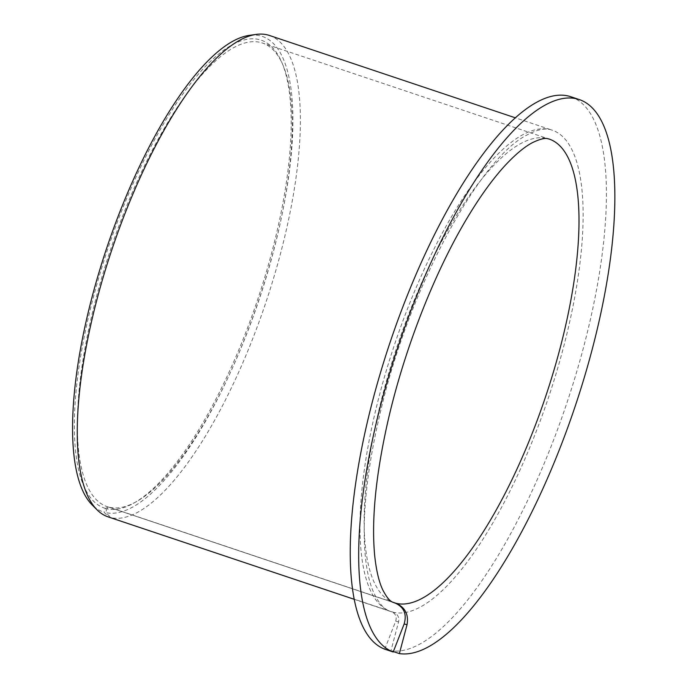 <?xml version="1.0" encoding="UTF-8"?>
<svg xmlns="http://www.w3.org/2000/svg" width="688" height="688" viewBox="0 0 688 688"><rect width="100%" height="100%" fill="white"/><g stroke="black" fill="none" stroke-linecap="round" stroke-linejoin="round"><path stroke-width="0.52" stroke-dasharray="3.44 2.58" d="M384.755 649.18L395.703 621.135C396.985 616.766 395.652 613.67 391.696 611.847L108.953 517.152L104.026 512.164A250.707 80.384 -71.5 0 1 92.097 504.872M393.192 602.413L108.326 507.004L105.479 508.432L104.026 512.164M108.326 507.004A244.464 78.38 -71.5 0 1 107.139 506.635A244.464 78.38 -71.5 0 1 110.45 249.942A244.464 78.38 -71.5 0 1 262.412 43.017A244.464 78.38 -71.5 0 1 282.983 65.128A244.464 78.38 -71.5 0 1 259.092 299.719A244.464 78.38 -71.5 0 1 136.878 501.38A244.464 78.38 -71.5 0 1 109.358 507.271L106.76 508.767L105.737 512.603A250.707 80.384 -71.5 0 0 266.256 276.748A250.707 80.384 -71.5 0 0 249.34 35.372M105.479 508.432A246.725 79.103 -71.5 0 1 121.673 210.838A246.725 79.103 -71.5 0 1 281.865 62.513A246.725 79.103 -71.5 0 1 257.759 299.271A246.725 79.103 -71.5 0 1 134.409 502.79A246.725 79.103 -71.5 0 1 106.76 508.767M570.894 96.759A291.48 93.448 -71.5 0 1 569.526 394.972A291.48 93.448 -71.5 0 1 390.93 650.771L398.593 621.875C399.375 617.377 397.759 614.212 393.751 612.38L111.017 517.686L105.737 512.603M393.364 651.588L390.93 650.771M108.953 517.152A253.863 81.39 -71.5 0 1 108.205 516.912M269.455 35.466A253.863 81.39 -71.5 0 1 267.434 297.732A253.863 81.39 -71.5 0 1 111.017 517.686M392.581 602.129L109.358 507.271M107.139 506.635L393.932 602.688A244.464 78.38 -71.5 0 1 397.251 345.995A244.464 78.38 -71.5 0 1 549.205 139.071L262.412 43.017M391.696 611.847A253.863 81.39 -71.5 0 1 390.947 611.606A253.863 81.39 -71.5 0 1 394.387 345.032A253.863 81.39 -71.5 0 1 552.197 130.161A253.863 81.39 -71.5 0 1 550.176 392.427A253.863 81.39 -71.5 0 1 393.751 612.38M395.703 621.135L398.593 621.875M282.983 65.128L281.865 62.513M136.878 501.38L134.409 502.79M354.165 599.291L390.947 611.606C387.499 610.402 380.43 608.046 372.776 590.442C368.656 580.182 365.999 566.74 364.786 550.125C362.335 511.906 367.659 465.406 380.748 410.624C408.681 290.155 477.162 162.325 524.918 136.121C541.688 126.644 548.74 129.06 552.197 130.161L515.407 117.837"/><path stroke-width="1.03" d="M393.192 602.413L395.127 603.058C404.011 607.134 407.021 614.1 404.148 623.964L407.038 624.704C408.784 614.556 405.155 607.435 396.15 603.324L392.581 602.129M393.201 652.009A291.48 93.448 -71.5 0 1 398.687 344.731A291.48 93.448 -71.5 0 1 579.339 99.588L570.894 96.759A291.48 93.448 -71.5 0 0 390.242 341.902A291.48 93.448 -71.5 0 0 384.755 649.18L393.201 652.009L404.148 623.964M579.339 99.588A291.48 93.448 -71.5 0 1 577.972 397.802A291.48 93.448 -71.5 0 1 399.375 653.6L393.364 651.588M399.375 653.6L407.038 624.704M354.165 599.291L108.205 516.912A253.863 81.39 -71.5 0 1 97.034 509.817A253.863 81.39 -71.5 0 1 111.645 250.337A253.863 81.39 -71.5 0 1 256.263 34.4A253.863 81.39 -71.5 0 1 269.455 35.466L515.407 117.837M97.034 509.817L92.097 504.872A250.707 80.384 -71.5 0 1 106.528 248.626A250.707 80.384 -71.5 0 1 249.34 35.372L256.263 34.4M395.127 603.058A244.464 78.38 -71.5 0 1 393.932 602.688C392.702 601.897 389.391 602.636 382.734 589.822C378.976 581.885 376.293 570.524 374.702 555.741C371.288 519.982 375.768 474.806 388.144 420.205C404.045 350.854 433.122 275.854 464.942 221.777C478.719 198.316 492.221 179.43 505.456 165.103C515.561 154.318 524.488 146.862 532.254 142.743C545.481 136.336 547.734 138.967 549.205 139.071A244.464 78.38 -71.5 0 1 547.029 392.358A244.464 78.38 -71.5 0 1 396.15 603.324"/></g></svg>
